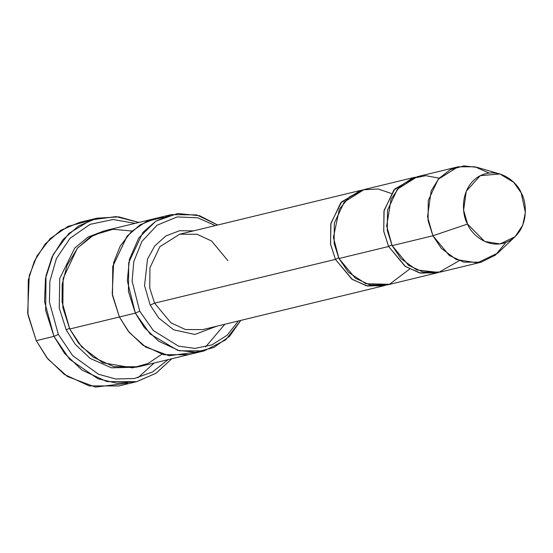 <?xml version="1.0" encoding="UTF-8"?>
<svg xmlns="http://www.w3.org/2000/svg" width="553" height="553" viewBox="0 0 553 553"><rect width="100%" height="100%" fill="white"/><g stroke="black" fill="none" stroke-linecap="round" stroke-linejoin="round"><path stroke-width="0.83" d="M360.521 190.432L179.697 234.216L159.872 246.686L149.953 267.797L149.759 288.092L154.598 303.162L335.422 259.378L352.385 279.486L367.517 286.032L385.379 285.334L383.616 285.811L366.266 285.749L351.763 279.051L335.422 259.378L330.583 244.308L330.77 224.013L340.696 202.903L360.521 190.432L362.305 190.045L341.636 201.824L330.957 223.142L330.521 243.956L335.422 259.378L338.636 257.822L335.422 259.378L154.598 303.162L150.209 305.104L158.773 318.079L173.718 329.823L194.877 334.454L216.686 326.229L194.877 334.454L173.718 329.823L158.773 318.079L150.209 305.104L144.533 285.583L147.513 259.101L154.709 246.023L165.859 235.944L179.545 230.732L193.591 230.85L179.545 230.732L165.859 235.944L154.709 246.023L147.513 259.101L144.533 285.583L150.209 305.104L154.598 303.162L149.759 288.092L149.953 267.797L159.872 246.686L179.697 234.216L197.048 234.278L211.55 240.977L227.891 260.65M154.149 363.01L137.98 377.74M127.563 383.174L95.434 387.086L67.445 376.538L47.924 359.042L36.242 340.662L46.901 357.763L64.252 374.388L89.123 385.876L118.86 385.98L136.584 381.688L106.847 381.584L81.982 370.095L64.625 353.471L53.966 336.369L69.643 359.305L97.985 378.784L116.766 383.194L136.923 381.605L156.105 373.192L171.879 358.717L155.96 373.289L136.584 381.688M168.098 359.63L152.552 371.948L134.351 378.529L115.688 378.992L98.531 374.25L72.768 355.738L58.355 334.42L53.966 336.369L36.242 340.662L53.966 336.369L45.671 310.544L46.003 275.747L52.065 256.91L63.014 239.56L78.485 226.032L96.996 218.179L118.867 216.88L138.886 222.465L115.992 216.61L91.197 219.894L68.938 233.359L53.219 254.491L45.484 278.594L44.53 301.482L53.966 336.369L58.355 334.42L72.768 355.738L98.531 374.25L115.688 378.992L134.351 378.529L152.552 371.948L168.098 359.63M196.066 352.178L169.149 355.731L145.619 347.021L129.202 332.388L119.393 316.987L135.354 313.122L139.743 311.18L132.119 281.256L133.778 261.569L141.886 241.454L157.08 225.209L177.126 216.935L197.753 217.799L215.283 225.596L197.753 217.799L177.126 216.935L157.08 225.209L141.886 241.454L133.778 261.569L132.119 281.256L139.743 311.18L153.368 330.597L178.55 346.137L194.995 348.404L211.999 344.844L227.145 335.229L238.378 320.975L227.145 335.229L211.999 344.844L194.995 348.404L178.55 346.137L153.368 330.597L139.743 311.18L135.354 313.122L150.153 334.019L177.693 350.353L195.555 352.213L213.748 347.547L229.55 336.328L240.79 320.394L225.728 339.874L204.195 350.885L179.414 350.802L158.697 341.229L144.236 327.376L135.354 313.122L119.393 316.987L128.282 331.24L142.736 345.093L163.46 354.667L188.241 354.75L163.46 354.667L142.736 345.093L128.275 331.24L119.393 316.993L69.754 329.007L62.081 301.993L62.185 284.346L67.044 265.392L77.745 247.799L93.851 234.949L113.012 229.295L132.008 231.023M505.891 242.477L495.474 255.078L481.117 262.205L463.767 262.143L449.264 255.438L432.923 235.765L392.146 245.636L408.487 265.309L422.997 272.014L440.34 272.076L481.117 262.205M499.898 173.974L477.101 167.345L463.78 165.914L450.246 169.688L438.805 178.591L431.153 190.916L427.531 216.714L432.923 235.765L467.562 224.062L463.614 210.112L466.262 191.227L480.239 175.688L499.898 173.974L513.744 182.352L521.216 192.942C517.753 182.939 498.951 165.347 478.877 176.428C459.232 188.379 461.942 215.304 467.562 224.062C471.018 234.071 489.827 251.656 509.894 240.576C529.539 228.624 526.829 201.7 521.216 192.942L525.35 212.428L522.772 225.126L515.085 236.684L500.043 243.935L484.691 241.467L467.562 224.062L432.923 235.765L441.363 248.387L456.322 259.544L477.294 262.91L497.845 253.011L515.085 236.684M391.814 244.944L388.6 246.5L405.57 266.608L420.695 273.154L438.557 272.456L436.794 272.933L419.45 272.871L404.941 266.173L388.6 246.5L391.814 244.944M413.699 177.554L364.068 189.575L344.243 202.045L334.316 223.156L334.13 243.451L338.961 258.514L388.6 246.5L383.761 231.431L383.955 211.135L393.874 190.025L413.699 177.554L415.483 177.167L394.821 188.946L384.135 210.264L383.706 231.078L388.6 246.5L338.961 258.514L333.404 237.431L339.362 209.165L349.406 196.937L363.203 189.797L378.052 188.974L391.275 193.446M459.177 260.733L438.647 272.442L416.741 269.94L400.96 258.659L392.146 245.636L386.692 225.914L391.054 199.26L399.487 186.9L411.743 178.508L425.803 175.688L439.186 178.163M69.422 328.316L66.208 329.865L75.298 344.374L90.18 358.413L111.526 367.835L136.826 367.171L111.526 367.835L90.18 358.413L75.298 344.374L66.208 329.865L69.422 328.316M103.846 230.981L88.045 237.064L74.683 248.11L59.752 278.484L59.24 307.993L66.208 329.865L59.24 307.993L59.752 278.484L74.683 248.11L88.045 237.064L103.846 230.981M161.849 354.252L148.059 363.48L132.513 367.863L102.844 362.809L81.713 346.918L69.754 329.007L119.393 316.993L112.48 295.468L112.757 266.47L126.927 236.311L139.826 225.043L155.248 218.497L105.616 230.518L90.187 237.057L77.296 248.332L63.118 278.491L62.842 307.489L69.754 329.007L78.637 343.261L93.104 357.114L113.821 366.687L138.609 366.777L204.195 350.885M154.598 303.162L170.939 322.834L185.449 329.533L202.792 329.595L185.449 329.533L170.939 322.834L154.598 303.162M409.586 269.062L389.512 284.297L365.913 283.73L348.501 272.304L338.961 258.514L355.309 278.187L369.812 284.892L387.162 284.954L436.794 272.933M155.835 218.359L140.282 224.753L127.231 235.958L112.812 266.187L112.459 295.35L119.393 316.993L128.344 331.323L142.944 345.238L163.868 354.763L188.822 354.611M224.836 324.258L205.585 346.945M171.209 214.64L196.647 214.889L217.695 225.016L199.619 215.732L177.707 213.506L155.801 221.165L138.755 237.949L129.416 259.447L127.294 280.744L135.354 313.122L128.441 291.604L128.711 262.613L142.888 232.454L155.78 221.179L171.209 214.64L155.248 218.504L139.826 225.043L126.934 236.318L112.757 266.477L112.487 295.468L119.393 316.987L112.218 293.843L113.662 262.516L120.229 246.016L131.393 231.596L146.393 221.532L163.384 217.211M96.996 218.179L79.266 222.472L60.754 230.325L45.284 243.852L34.334 261.203L28.272 280.039L27.947 314.837L36.242 340.662L27.65 313.039L29.268 275.657L37.003 255.915L50.212 238.592L68.026 226.384L88.293 220.986M135.105 223.377L113.123 219.5L90.125 224.324L70.134 238.212L56.427 258.514L49.922 281L49.411 302.138L58.355 334.42L49.411 302.138L49.922 281L56.427 258.514L70.134 238.212L90.125 224.324L113.123 219.5L135.105 223.377M458.022 166.819L417.245 176.697L397.42 189.167L387.501 210.278L387.307 230.573L392.146 245.636L432.923 235.765L428.084 220.702L428.271 200.407L438.197 179.29L458.022 166.819L474.84 166.757L489.073 173.034M383.616 285.811L202.792 329.595"/></g></svg>

